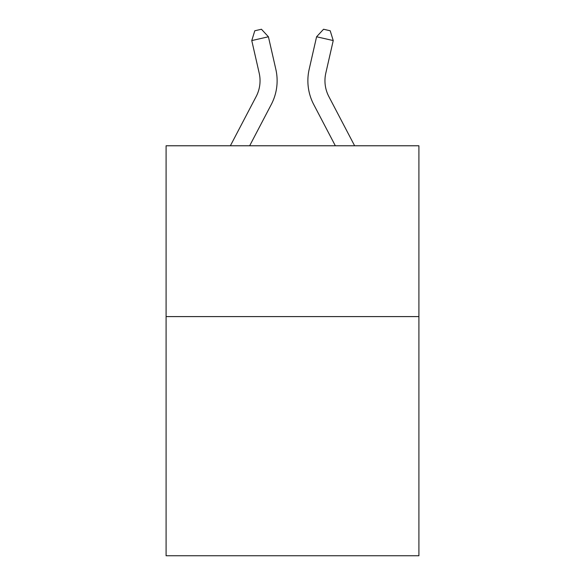 <?xml version="1.0" encoding="UTF-8"?>
<svg xmlns="http://www.w3.org/2000/svg" width="585" height="585" viewBox="0 0 585 585"><rect width="100%" height="100%" fill="white"/><g stroke="black" fill="none" stroke-linecap="round" stroke-linejoin="round"><path stroke-width="0.88" d="M418.911 316.595L418.911 555.75L166.089 555.75L166.089 145.775L418.911 145.775L418.911 316.595L166.089 316.595M275.842 69.337L268.42 36.775L275.842 69.337A51.246 51.246 0 0 1 271.272 104.503L249.656 145.775M354.627 145.775L328.858 96.576A34.164 34.164 0 0 1 325.808 73.132L333.231 40.57L316.58 36.775L309.158 69.337A51.246 51.246 0 0 0 313.728 104.503L335.344 145.775M230.373 145.775L256.142 96.576A34.164 34.164 0 0 0 259.192 73.132L251.769 40.57L254.789 30.771L261.451 29.25L268.42 36.775L251.769 40.57M328.858 96.576A34.164 34.164 0 0 1 325.808 73.132A34.164 34.164 0 0 0 328.858 96.576A34.164 34.164 0 0 1 325.808 73.132A34.164 34.164 0 0 0 328.858 96.576A34.164 34.164 0 0 1 325.808 73.132A34.164 34.164 0 0 0 328.858 96.576A34.164 34.164 0 0 1 325.808 73.132A34.164 34.164 0 0 0 328.858 96.576A34.164 34.164 0 0 1 325.808 73.132A34.164 34.164 0 0 0 328.858 96.576A34.164 34.164 0 0 1 325.808 73.132A34.164 34.164 0 0 0 328.858 96.576A34.164 34.164 0 0 1 325.808 73.132A34.164 34.164 0 0 0 328.858 96.576A34.164 34.164 0 0 1 325.808 73.132A34.164 34.164 0 0 0 328.858 96.576A34.164 34.164 0 0 1 325.808 73.132A34.164 34.164 0 0 0 328.858 96.576A34.164 34.164 0 0 1 325.808 73.132A34.164 34.164 0 0 0 328.858 96.576A34.164 34.164 0 0 1 325.808 73.132A34.164 34.164 0 0 0 328.858 96.576A34.164 34.164 0 0 1 325.808 73.132A34.164 34.164 0 0 0 328.858 96.576A34.164 34.164 0 0 1 325.808 73.132M333.231 40.57L330.211 30.771L323.549 29.25L316.58 36.775L309.158 69.337M256.142 96.576A34.164 34.164 0 0 0 259.192 73.132A34.164 34.164 0 0 1 256.142 96.576A34.164 34.164 0 0 0 259.192 73.132"/></g></svg>
